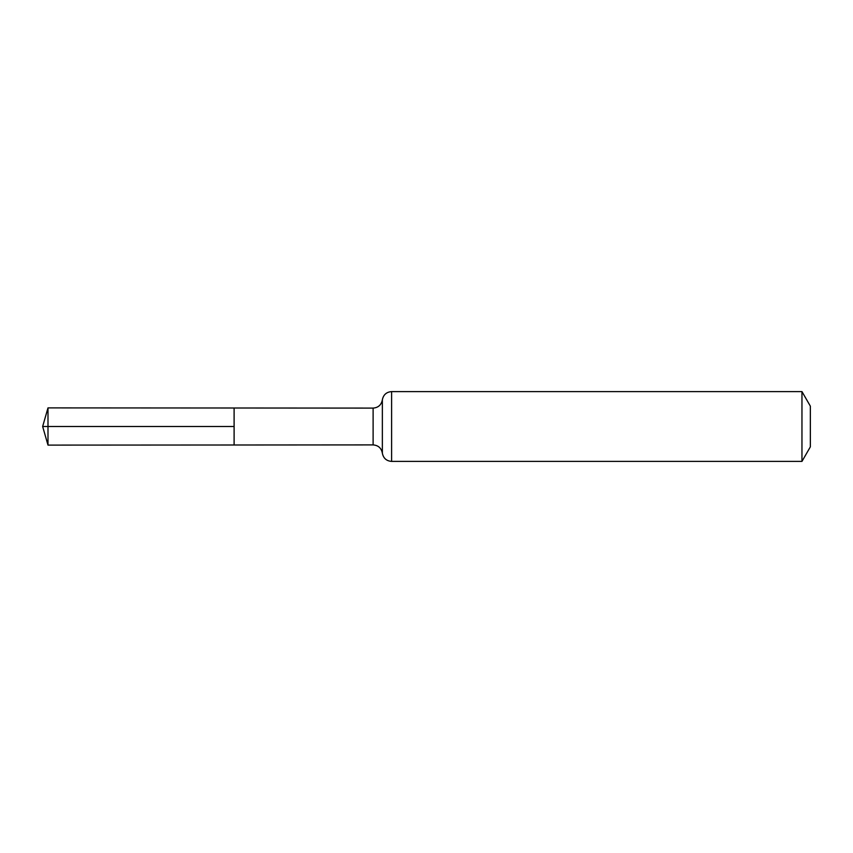 <?xml version="1.0" encoding="UTF-8"?>
<svg xmlns="http://www.w3.org/2000/svg" width="853" height="853" viewBox="0 0 853 853"><rect width="100%" height="100%" fill="white"/><g stroke="black" fill="none" stroke-linecap="round" stroke-linejoin="round"><path stroke-width="1.28" d="M234.106 426.5L234.106 408.001L47.992 407.894L47.992 445.106L234.106 444.999L234.106 408.001L373.113 408.097L373.113 444.903L234.106 444.999L234.106 426.5M801.959 391.602L801.959 461.398L810.35 446.855L810.35 406.145L801.959 391.602L391.602 391.602C386.441 392.017 383.36 394.768 382.357 399.844C381.355 404.93 378.274 407.681 373.113 408.097M47.992 445.106L42.65 426.5L234.106 426.5L47.992 426.5M801.959 461.398L391.602 461.398L391.602 391.602M391.602 461.398C386.441 460.983 383.36 458.232 382.357 453.156L382.357 399.844M382.357 453.156C381.355 448.07 378.274 445.319 373.113 444.903M42.65 426.5L47.992 407.894"/></g></svg>
